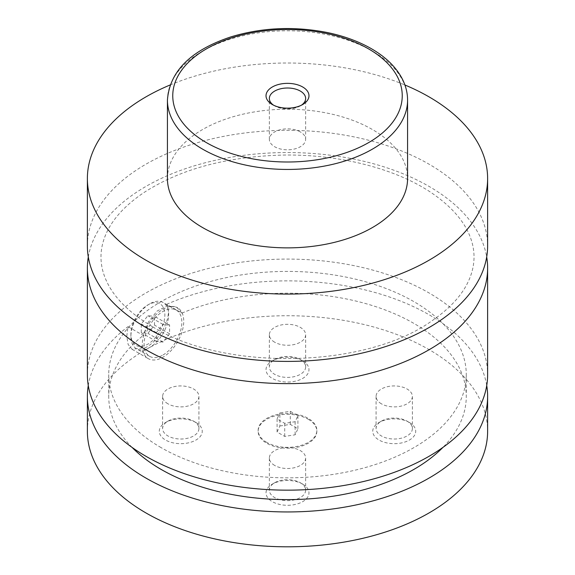 <?xml version="1.0" encoding="UTF-8"?>
<svg xmlns="http://www.w3.org/2000/svg" width="575" height="575" viewBox="0 0 575 575"><rect width="100%" height="100%" fill="white"/><g stroke="black" fill="none" stroke-linecap="round" stroke-linejoin="round"><path stroke-width="0.43" stroke-dasharray="2.88 2.16" d="M87.378 245.87A200.122 115.539 180 0 1 210.917 139.121A200.122 115.539 180 0 1 429.007 164.17A200.122 115.539 180 0 1 487.622 245.87M88.306 256.975A200.122 115.539 180 0 1 287.5 152.548A200.122 115.539 180 0 1 486.694 256.975M308.257 419.283A29.354 16.948 180 0 1 316.854 431.272A29.354 16.948 180 0 1 298.734 446.926A29.354 16.948 180 0 1 266.743 443.253A29.354 16.948 180 0 1 258.146 431.272A29.354 16.948 180 0 1 276.266 415.61A29.354 16.948 180 0 1 308.257 419.283M266.743 442.376A29.354 16.948 180 0 1 258.146 430.395A29.354 16.948 180 0 1 276.266 414.74A29.354 16.948 180 0 1 308.257 418.413A29.354 16.948 180 0 1 316.854 430.395A29.354 16.948 180 0 1 298.734 446.049A29.354 16.948 180 0 1 266.743 442.376M149.766 303.823L149.766 303.823A26.68 15.403 120 0 0 130.899 336.497A26.68 15.403 120 0 0 136.426 348.716A26.68 15.403 120 0 0 149.766 347.393A26.68 15.403 120 0 0 167.196 323.876A26.68 15.403 120 0 0 163.106 302.5A26.68 15.403 120 0 0 149.766 303.823L147.883 304.908A24.013 13.865 -60 0 1 164.86 314.712A24.013 13.865 -60 0 1 147.883 344.123A24.013 13.865 -60 0 1 130.899 334.319A24.013 13.865 -60 0 1 147.883 304.908L147.883 304.908M162.977 355.019A26.68 15.403 120 0 0 180.406 331.502A26.68 15.403 120 0 0 176.317 310.126A26.68 15.403 120 0 0 162.977 311.442A26.68 15.403 120 0 0 145.547 334.959A26.68 15.403 120 0 0 149.637 356.342A26.68 15.403 120 0 0 162.977 355.019M176.618 307.215L181.908 313.123L166.657 304.319C173.226 316.487 160.066 339.933 145.993 347.393L132.085 349.284L128.124 344.425L126.773 336.296L127.988 326.643L143.24 335.448L148.357 322.072L156.953 311.147L167.117 305.842L176.618 307.215L177.653 307.812A29.354 16.948 120 0 0 162.977 309.264A29.354 16.948 120 0 0 143.8 335.132A29.354 16.948 120 0 0 148.3 358.649A29.354 16.948 120 0 0 162.977 357.197A29.354 16.948 120 0 0 182.153 331.329A29.354 16.948 120 0 0 177.653 307.812M273.592 105.211A18.141 10.472 0 0 0 274.67 105.886L274.67 105.886A18.141 10.472 0 0 0 300.33 105.886A18.141 10.472 0 0 0 301.408 105.211M300.33 131.927A18.141 10.472 0 0 0 280.557 129.655A18.141 10.472 0 0 0 269.359 139.33A18.141 10.472 0 0 0 274.67 146.74A18.141 10.472 0 0 0 294.443 149.011A18.141 10.472 0 0 0 305.641 139.33A18.141 10.472 0 0 0 300.33 131.927M409.422 422.503L409.422 422.503A21.476 12.398 180 0 1 409.422 440.04A21.476 12.398 180 0 1 379.04 440.04A21.476 12.398 180 0 1 379.04 422.503A21.476 12.398 180 0 1 409.422 422.503L407.057 421.137A18.141 10.472 180 0 1 412.376 428.548A18.141 10.472 180 0 1 401.17 438.222A18.141 10.472 180 0 1 381.397 435.951A18.141 10.472 180 0 1 376.086 428.548A18.141 10.472 180 0 1 381.397 421.137A18.141 10.472 180 0 1 407.057 421.137M381.397 403.815A18.141 10.472 180 0 1 376.086 396.412A18.141 10.472 180 0 1 387.284 386.731A18.141 10.472 180 0 1 407.057 389.002A18.141 10.472 180 0 1 412.376 396.412A18.141 10.472 180 0 1 401.17 406.087A18.141 10.472 180 0 1 381.397 403.815M195.96 422.503L195.96 422.503A21.476 12.398 180 0 1 195.96 440.04A21.476 12.398 180 0 1 165.578 440.04A21.476 12.398 180 0 1 165.578 422.503A21.476 12.398 180 0 1 195.96 422.503L193.603 421.137A18.141 10.472 180 0 1 198.914 428.548A18.141 10.472 180 0 1 187.716 438.222A18.141 10.472 180 0 1 167.943 435.951A18.141 10.472 180 0 1 162.624 428.548A18.141 10.472 180 0 1 167.943 421.137A18.141 10.472 180 0 1 193.603 421.137M167.943 403.815A18.141 10.472 180 0 1 162.624 396.412A18.141 10.472 180 0 1 173.83 386.731A18.141 10.472 180 0 1 193.603 389.002A18.141 10.472 180 0 1 198.914 396.412A18.141 10.472 180 0 1 187.716 406.087A18.141 10.472 180 0 1 167.943 403.815M302.687 360.877L302.687 360.877A21.476 12.398 180 0 1 302.687 378.415A21.476 12.398 180 0 1 272.313 378.415A21.476 12.398 180 0 1 272.313 360.877A21.476 12.398 180 0 1 302.687 360.877L300.33 359.519A18.141 10.472 180 0 1 305.641 366.922A18.141 10.472 180 0 1 294.443 376.603A18.141 10.472 180 0 1 274.67 374.332A18.141 10.472 180 0 1 269.359 366.922A18.141 10.472 180 0 1 274.67 359.519A18.141 10.472 180 0 1 300.33 359.519M274.67 342.197A18.141 10.472 180 0 1 269.359 334.787A18.141 10.472 180 0 1 280.557 325.112A18.141 10.472 180 0 1 300.33 327.383A18.141 10.472 180 0 1 305.641 334.787A18.141 10.472 180 0 1 294.443 344.468A18.141 10.472 180 0 1 274.67 342.197M302.687 484.121L302.687 484.121A21.476 12.398 180 0 1 302.687 501.659A21.476 12.398 180 0 1 272.313 501.659A21.476 12.398 180 0 1 272.313 484.121A21.476 12.398 180 0 1 302.687 484.121L300.33 482.756A18.141 10.472 180 0 1 305.641 490.166A18.141 10.472 180 0 1 294.443 499.84A18.141 10.472 180 0 1 274.67 497.569A18.141 10.472 180 0 1 269.359 490.166A18.141 10.472 180 0 1 274.67 482.756A18.141 10.472 180 0 1 300.33 482.756M274.67 465.441A18.141 10.472 180 0 1 269.359 458.031A18.141 10.472 180 0 1 280.557 448.349A18.141 10.472 180 0 1 300.33 450.62A18.141 10.472 180 0 1 305.641 458.031A18.141 10.472 180 0 1 294.443 467.705A18.141 10.472 180 0 1 274.67 465.441M167.426 178.545A120.074 69.323 180 0 1 241.55 114.504A120.074 69.323 180 0 1 372.406 129.526A120.074 69.323 180 0 1 407.574 178.545M170.092 84.985A200.122 115.539 180 0 1 404.908 84.985M87.378 374.627A200.122 115.539 180 0 1 210.917 267.878A200.122 115.539 180 0 1 429.007 292.927A200.122 115.539 180 0 1 487.622 374.627M181.908 313.123A178.775 103.212 180 0 1 368.381 304.362A178.775 103.212 180 0 1 466.275 396.412A178.775 103.212 180 0 1 442.944 447.386M132.056 447.386A178.775 103.212 180 0 1 108.725 396.412A178.775 103.212 180 0 1 143.24 335.448M161.086 447.609A178.775 103.212 180 0 1 108.725 374.627A178.775 103.212 180 0 1 219.089 279.27A178.775 103.212 180 0 1 413.914 301.638A178.775 103.212 180 0 1 466.275 374.627A178.775 103.212 180 0 1 355.911 469.983A178.775 103.212 180 0 1 161.086 447.609M87.378 431.272A200.122 115.539 180 0 1 210.917 324.523A200.122 115.539 180 0 1 429.007 349.571A200.122 115.539 180 0 1 487.622 431.272M88.27 385.516A200.122 115.539 180 0 1 127.988 326.643M166.657 304.319A200.122 115.539 180 0 1 368.007 290.634A200.122 115.539 180 0 1 486.73 385.516M169.582 325.019L162.977 324.429L156.371 332.637L156.371 341.449L162.977 342.039L169.582 333.823L169.582 325.019L154.488 316.3L154.488 325.105L147.883 333.32L141.278 332.731L141.278 323.926L147.883 315.711L154.488 316.3M162.977 324.429L147.883 315.711M156.371 332.637L141.278 323.926M156.371 341.449L141.278 332.731M162.977 342.039L147.883 333.32M169.582 333.823L154.488 325.105M279.874 425.996L290.289 424.386L297.915 428.785L295.126 434.801L284.711 436.411L277.085 432.012L279.874 425.996L279.874 412.922L290.289 411.312L290.289 424.386M290.289 411.312L297.915 415.711L295.126 421.727L284.711 423.337L277.085 418.938L279.874 412.922M277.085 418.938L277.085 432.012M284.711 423.337L284.711 436.411M295.126 421.727L295.126 434.801M297.915 415.711L297.915 428.785M167.426 100.115A120.074 69.323 180 0 1 241.55 36.067A120.074 69.323 180 0 1 372.406 51.096A120.074 69.323 180 0 1 407.574 100.115M152.799 326.887C223.833 371.256 365.599 368.87 432.256 320.598C450.088 308.279 462.214 295.004 468.632 280.765C475.812 264.888 475.82 249.047 468.654 233.234C462.422 219.384 450.764 206.411 433.672 194.328C398.36 169.381 340.587 154.021 282.914 155.077C226.306 156.565 179.723 169.222 143.182 193.056C125.177 205.404 112.937 218.723 106.44 233.026C102.803 240.997 100.984 248.939 100.992 256.853C100.948 264.723 102.709 272.629 106.274 280.564C113.9 297.598 129.411 313.044 152.799 326.887M258.146 430.395L258.146 431.272M316.854 430.395L316.854 431.272M130.899 334.319L130.899 336.497M176.317 310.126L163.106 302.5M149.637 356.342L136.426 348.716M132.085 349.284L148.3 358.649M300.33 105.886L302.687 104.528M274.67 105.886L272.313 104.528M305.641 139.33L305.641 98.483M269.359 139.33L269.359 98.483M381.397 421.137L379.04 422.503M376.086 396.412L376.086 428.548M412.376 396.412L412.376 428.548M167.943 421.137L165.578 422.503M162.624 396.412L162.624 428.548M198.914 396.412L198.914 428.548M274.67 359.519L272.313 360.877M269.359 334.787L269.359 366.922M305.641 334.787L305.641 366.922M274.67 482.756L272.313 484.121M269.359 458.031L269.359 490.166M305.641 458.031L305.641 490.166M108.725 374.627L108.725 396.412M466.275 374.627L466.275 396.412"/><path stroke-width="0.86" d="M404.908 84.985A200.122 115.539 180 0 1 429.007 96.852A200.122 115.539 180 0 1 487.622 178.545L487.622 245.87A200.122 115.539 180 0 1 364.083 352.612A200.122 115.539 180 0 1 145.993 327.563A200.122 115.539 180 0 1 87.378 245.87L87.378 178.545A200.122 115.539 180 0 1 170.092 84.985M486.694 256.975A200.122 115.539 180 0 1 487.622 268.087A200.122 115.539 180 0 1 364.083 374.835A200.122 115.539 180 0 1 145.993 349.787A200.122 115.539 180 0 1 87.378 268.087A200.122 115.539 180 0 1 88.306 256.975M272.313 104.528A21.476 12.398 0 0 0 302.687 104.528A21.476 12.398 0 0 0 302.687 86.99A21.476 12.398 0 0 0 272.313 86.99A21.476 12.398 0 0 0 272.313 104.528L272.313 104.528M301.408 105.211A18.141 10.472 0 0 0 305.641 98.483A18.141 10.472 0 0 0 300.33 91.073A18.141 10.472 0 0 0 280.557 88.802A18.141 10.472 0 0 0 269.359 98.483A18.141 10.472 0 0 0 273.592 105.211M407.574 100.115L407.574 178.545A120.074 69.323 180 0 1 333.45 242.592A120.074 69.323 180 0 1 202.594 227.563A120.074 69.323 180 0 1 167.426 178.545L167.426 100.115A120.074 69.323 180 0 0 202.594 149.133A120.074 69.323 180 0 0 333.45 164.162A120.074 69.323 180 0 0 407.574 100.115C407.546 92.755 405.749 85.618 402.177 78.71C395.967 66.98 385.674 56.961 371.299 48.652C358.534 41.335 343.785 35.945 327.053 32.48C293.962 26.055 261.912 27.521 230.906 36.886C190.756 50.255 169.596 71.329 167.426 100.115M487.622 178.545A200.122 115.539 180 0 1 364.083 285.293A200.122 115.539 180 0 1 145.993 260.245A200.122 115.539 180 0 1 87.378 178.545M487.622 268.087L487.622 374.627A200.122 115.539 180 0 1 364.083 481.368A200.122 115.539 180 0 1 145.993 456.32A200.122 115.539 180 0 1 87.378 374.627L87.378 268.087M442.944 447.386A178.775 103.212 180 0 1 161.086 469.394A178.775 103.212 180 0 1 132.056 447.386M486.73 385.516A200.122 115.539 180 0 1 487.622 396.412L487.622 431.272A200.122 115.539 180 0 1 364.083 538.013A200.122 115.539 180 0 1 145.993 512.965A200.122 115.539 180 0 1 87.378 431.272L87.378 396.412A200.122 115.539 180 0 1 88.27 385.516M487.622 396.412A200.122 115.539 180 0 1 364.083 503.154A200.122 115.539 180 0 1 145.993 478.105A200.122 115.539 180 0 1 87.378 396.412M206.368 142.6A114.734 66.24 0 0 0 368.632 142.6A114.734 66.24 0 0 0 368.632 48.918A114.734 66.24 0 0 0 206.368 48.918A114.734 66.24 0 0 0 206.368 142.6"/></g></svg>

